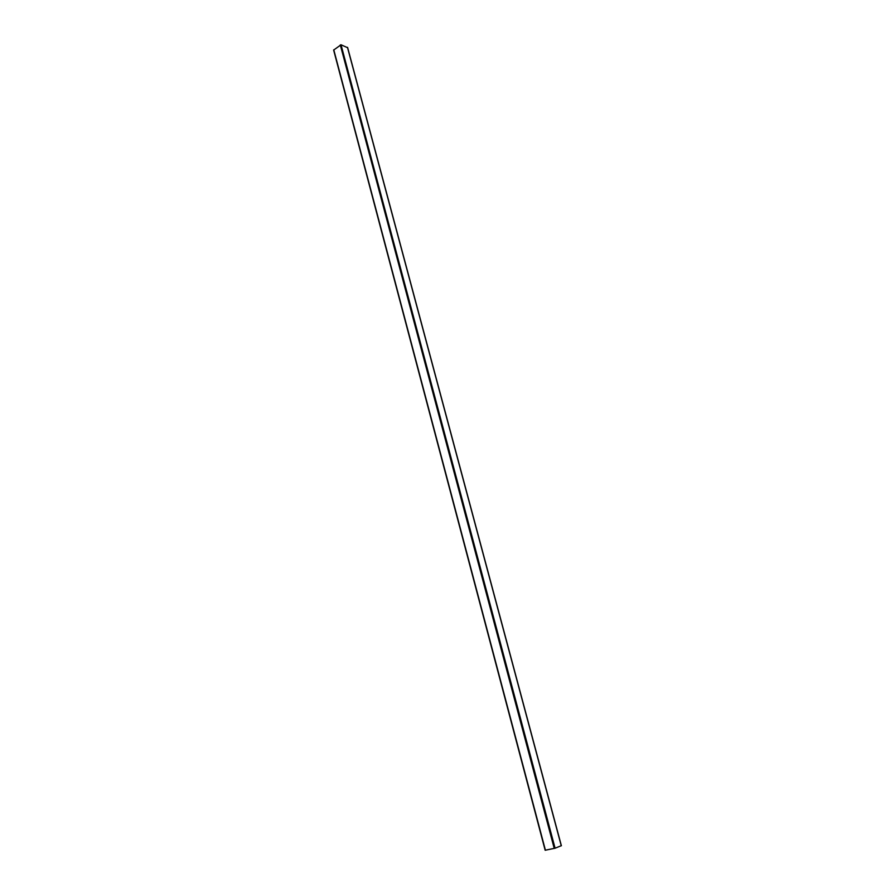 <?xml version="1.0" encoding="UTF-8"?>
<svg xmlns="http://www.w3.org/2000/svg" width="895" height="895" viewBox="0 0 895 895"><rect width="100%" height="100%" fill="white"/><g stroke="black" fill="none" stroke-linecap="round" stroke-linejoin="round"><path stroke-width="1.34" d="M561.255 845.73L555.079 848.214L545.156 850.239L333.634 50.086L341.029 44.784L347.551 47.67M561.266 845.786L347.461 47.345M555.079 848.214L341.029 44.784M554.24 848.449L340.301 44.918M545.413 850.216L333.779 49.807M561.378 845.73L347.607 47.48M545.156 850.239L333.634 50.086"/></g></svg>

